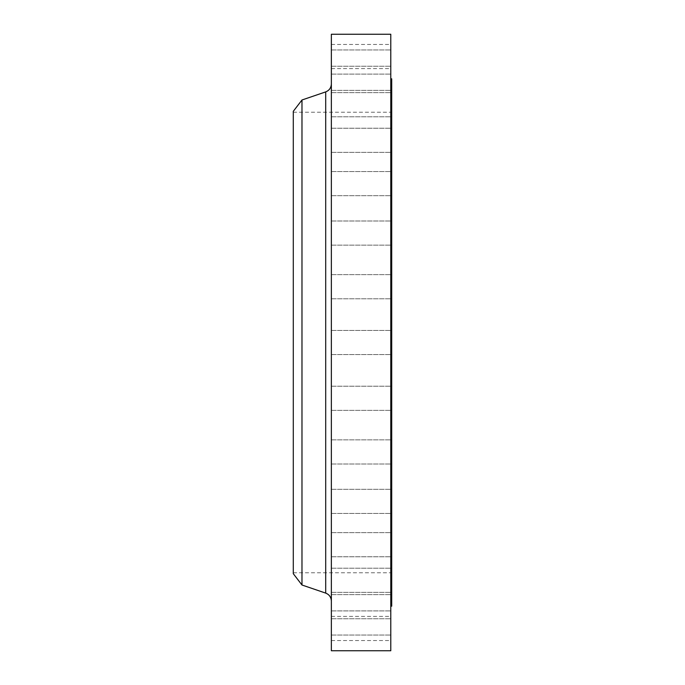 <?xml version="1.0" encoding="UTF-8"?>
<svg xmlns="http://www.w3.org/2000/svg" width="685" height="685" viewBox="0 0 685 685"><rect width="100%" height="100%" fill="white"/><g stroke="black" fill="none" stroke-linecap="round" stroke-linejoin="round"><path stroke-width="0.51" stroke-dasharray="3.42 2.57" d="M390.784 606.696L390.784 618.769L390.784 606.696M331.36 606.696L331.36 618.769L331.36 606.696M390.784 580.272L390.784 568.199L390.784 580.272M331.36 580.272L331.36 568.199L331.36 580.272M390.784 544.712L390.784 532.639L390.784 544.712M331.36 544.712L331.36 532.639L331.36 544.712M390.784 501.377L390.784 489.304L390.784 501.377M331.36 501.377L331.36 489.304L331.36 501.377M390.784 451.937L390.784 439.864L390.784 451.937M331.36 451.937L331.36 439.864L331.36 451.937M390.784 398.293L390.784 386.22L390.784 398.293M331.36 398.293L331.36 386.22L331.36 398.293M390.784 650.75L390.784 34.25M331.36 650.75L331.36 34.25M390.784 286.707L390.784 298.78L390.784 286.707M331.36 286.707L331.36 298.78L331.36 286.707M390.784 233.063L390.784 245.136L390.784 233.063M331.36 233.063L331.36 245.136L331.36 233.063M390.784 183.623L390.784 195.696L390.784 183.623M331.36 183.623L331.36 195.696L331.36 183.623M390.784 140.288L390.784 152.361L390.784 140.288M331.36 140.288L331.36 152.361L331.36 140.288M390.784 104.728L390.784 92.655L390.784 104.728M331.36 104.728L331.36 92.655L331.36 104.728M390.784 78.304L390.784 66.231L390.784 78.304M331.36 78.304L331.36 66.231L331.36 78.304M390.784 62.027L390.784 74.1L390.784 62.027M331.36 62.027L331.36 74.1L331.36 62.027M390.784 56.53L390.784 68.603L390.784 56.53M331.36 56.53L331.36 68.603L331.36 56.53M390.784 622.973L390.784 635.046L390.784 622.973M331.36 622.973L331.36 635.046L331.36 622.973M390.784 628.47L390.784 616.397L390.784 628.47M331.36 628.47L331.36 616.397L331.36 628.47M391.709 606.182L391.709 78.818M293.291 573.688L293.291 111.312M301.982 585.007L301.982 99.993M331.36 342.5L331.36 601.019L331.36 342.5M293.291 342.5L293.291 572.763L293.291 342.5M390.784 342.5L390.784 78.818L390.784 342.5M325.7 91.893L325.7 593.107M331.36 594.631L390.784 594.631L331.36 594.631M331.36 568.199L390.784 568.199L331.36 568.199M331.36 532.639L390.784 532.639L331.36 532.639M331.36 489.304L390.784 489.304L331.36 489.304M331.36 439.864L390.784 439.864L331.36 439.864M331.36 386.22L390.784 386.22L331.36 386.22M331.36 330.427L390.784 330.427L331.36 330.427M331.36 274.642L390.784 274.642L331.36 274.642M331.36 220.998L390.784 220.998L331.36 220.998M331.36 171.558L390.784 171.558L331.36 171.558M331.36 128.223L390.784 128.223L331.36 128.223M331.36 92.655L390.784 92.655L331.36 92.655M331.36 66.231L390.784 66.231L331.36 66.231M331.36 49.954L390.784 49.954L331.36 49.954M331.36 44.465L390.784 44.465M331.36 610.9L390.784 610.9L331.36 610.9M331.36 616.397L390.784 616.397M293.291 112.237L391.709 112.237M293.291 572.763L391.709 572.763M331.36 640.535L390.784 640.535M331.36 635.046L390.784 635.046L331.36 635.046M331.36 618.769L390.784 618.769L331.36 618.769M331.36 592.345L390.784 592.345L331.36 592.345M331.36 556.777L390.784 556.777L331.36 556.777M331.36 513.442L390.784 513.442L331.36 513.442M331.36 464.002L390.784 464.002L331.36 464.002M331.36 410.358L390.784 410.358L331.36 410.358M331.36 354.573L390.784 354.573L331.36 354.573M331.36 298.78L390.784 298.78L331.36 298.78M331.36 245.136L390.784 245.136L331.36 245.136M331.36 195.696L390.784 195.696L331.36 195.696M331.36 152.361L390.784 152.361L331.36 152.361M331.36 116.801L390.784 116.801L331.36 116.801M331.36 90.369L390.784 90.369L331.36 90.369M331.36 74.1L390.784 74.1L331.36 74.1M331.36 68.603L390.784 68.603"/><path stroke-width="1.03" d="M390.784 78.818L391.709 78.818L391.709 606.182L390.784 606.182M301.982 585.007L301.982 99.993L293.291 111.312L293.291 573.688L301.982 585.007L325.7 593.107L325.7 91.893C329.271 90.454 331.155 87.826 331.36 83.981M331.36 342.5L331.36 650.75L390.784 650.75L390.784 34.25L331.36 34.25L331.36 342.5M301.982 99.993L325.7 91.893M325.7 593.107C329.271 594.546 331.155 597.174 331.36 601.019"/></g></svg>
